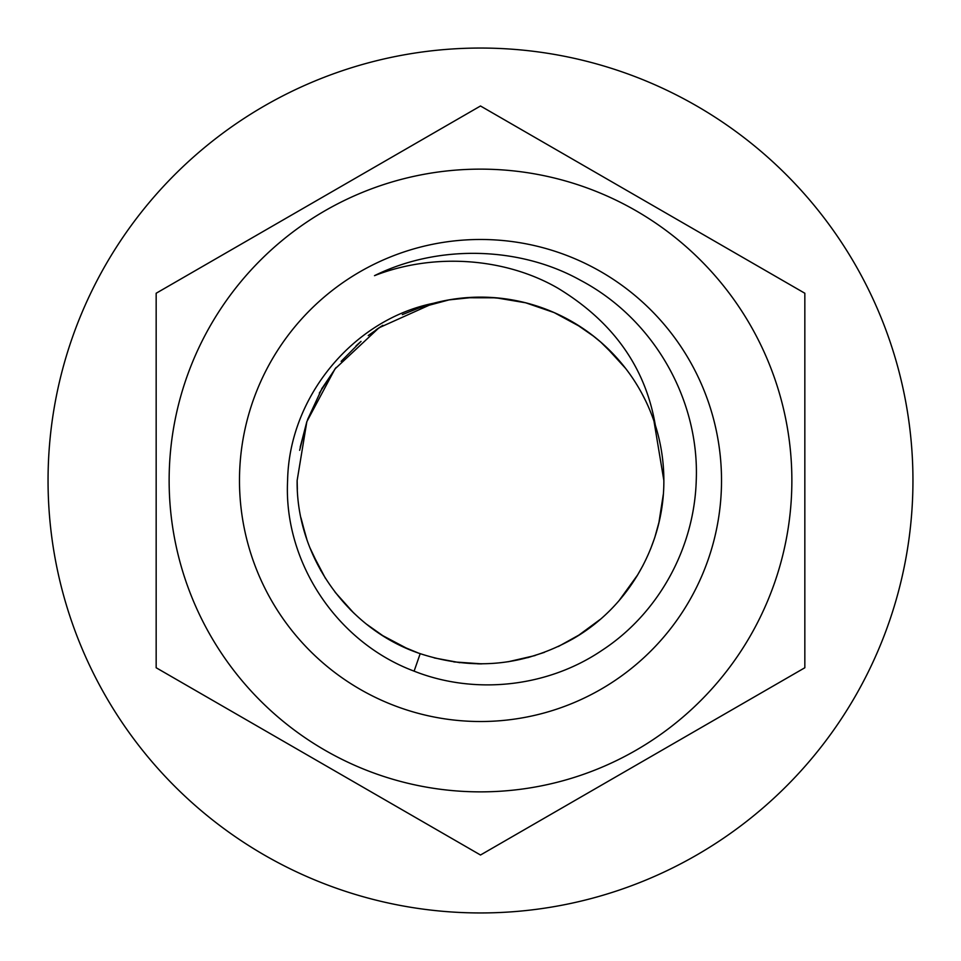 <?xml version="1.0" encoding="UTF-8"?>
<svg xmlns="http://www.w3.org/2000/svg" width="961" height="961" viewBox="0 0 961 961"><rect width="100%" height="100%" fill="white"/><g stroke="black" fill="none" stroke-linecap="round" stroke-linejoin="round"><path stroke-width="1.44" d="M48.05 480.5A432.45 432.45 0 0 0 480.5 912.95A432.45 432.45 0 0 0 912.95 480.5A432.45 432.45 0 0 0 480.5 48.05A432.45 432.45 0 0 0 48.05 480.5M321.599 389.001L336.098 367.51M376.039 329.803L381.661 326.055M417.026 308.481L449.304 299.82M478.542 297.153L485.942 297.225M465.448 297.754L496.02 297.802M495.804 297.778L525.691 302.799L554.161 312.589L580.985 327.124M580.864 327.052L585.105 329.911M617.935 359.126L600.481 341.84M594.102 336.578L575.291 323.545M543.385 308.265L542.1 307.796M504.897 298.775L488.548 297.321M474.542 297.237L448.619 299.928M422.972 306.391L402.347 314.631M382.862 325.298L368.219 335.545M360.555 341.816L341.119 361.36M322.355 387.703L307.544 419.633M306.835 421.675L300.216 447.057M297.165 483.671L297.141 480.5C296.084 556.659 347.918 629.623 420.197 653.66C473.497 671.018 524.538 666.009 573.309 638.633C629.107 606.475 664.183 544.431 663.859 480.5C663.835 461.616 661 443.201 655.33 425.218C645.492 367.378 613.07 321.731 558.065 288.288C506.183 258.125 434.756 252.106 374.502 275.663C438.036 244.226 519.505 246.22 580.408 280.24C653.732 318.848 699.56 399.596 696.245 480.5C694.202 548.767 658.117 613.623 602.187 650.225C547.109 687.656 474.205 694.983 414.107 671.15C335.882 641.924 283.387 560.984 287.603 480.5C289.117 396.328 353.768 319.412 433.495 303.268L378.958 327.821L335.005 368.916L306.847 421.651L297.141 480.5L297.357 489.449M301.586 520.646L306.847 539.361M311.844 552.443L325.479 578.426M350.08 609.382L354.693 613.887M367.078 624.566L382.67 635.581M403.164 646.753L417.975 652.867M453.784 661.901L481.941 663.859M527.745 657.672L544.455 652.339M577.561 636.062L599.988 619.569M636.759 576.432L643.017 565.392M654.837 537.319L659.318 521.042M361.036 341.395L356.05 345.852M335.93 367.715L319.304 393.109M307.027 421.122L299.64 450.313M300.985 517.847L305.91 536.538M309.935 547.794L320.95 570.858M335.125 592.24L353.408 612.662M382.946 635.75L407.416 648.663M434.24 657.925L459.863 662.694M477.629 663.835L481.365 663.859M508.237 661.745L535.169 655.522M558.353 646.513L580.456 634.224M619.292 600.313L637.9 574.546M650.573 549.007L654.369 538.713M658.826 523.144L663.354 494.098M663.859 480.5L653.973 421.086M645.384 400.293L641.936 393.554M625.611 368.411L605.13 346.008M601.238 342.512L591.808 334.8M442.252 301.177L435.813 302.667M433.495 303.268A183.359 183.359 0 0 1 655.33 425.218M239.481 480.5A241.019 241.019 0 0 1 480.5 239.481A241.019 241.019 0 0 1 721.519 480.5A241.019 241.019 0 0 1 480.5 721.519A241.019 241.019 0 0 1 239.481 480.5M791.864 480.5A311.364 311.364 0 0 1 480.5 791.864A311.364 311.364 0 0 1 169.136 480.5A311.364 311.364 0 0 1 480.5 169.136A311.364 311.364 0 0 1 791.864 480.5M156.162 667.751L156.162 293.249L480.5 105.986L804.837 293.249L804.837 667.751L480.5 855.014L156.162 667.751L480.5 855.014L804.837 667.751M156.162 293.249L480.5 105.986L804.837 293.249M414.107 671.15L420.197 653.66"/></g></svg>
